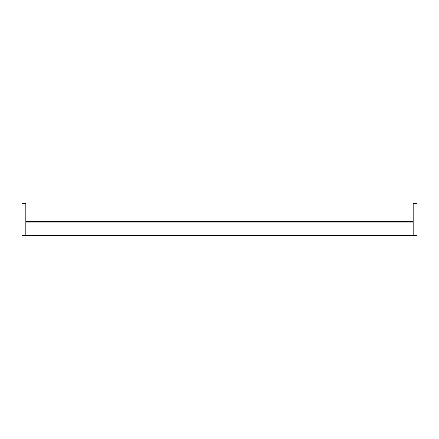 <?xml version="1.0" encoding="UTF-8"?>
<svg xmlns="http://www.w3.org/2000/svg" width="439" height="439" viewBox="0 0 439 439"><rect width="100%" height="100%" fill="white"/><g stroke="black" fill="none" stroke-linecap="round" stroke-linejoin="round"><path stroke-width="0.66" d="M417.05 235.639L417.05 203.361L413.176 203.361L413.176 235.639L417.05 235.639M25.824 235.639L21.95 235.639L21.95 203.361L25.824 203.361L25.824 235.639L413.176 235.639M25.824 221.338L413.176 221.338M25.824 222.063L413.176 222.063"/></g></svg>
